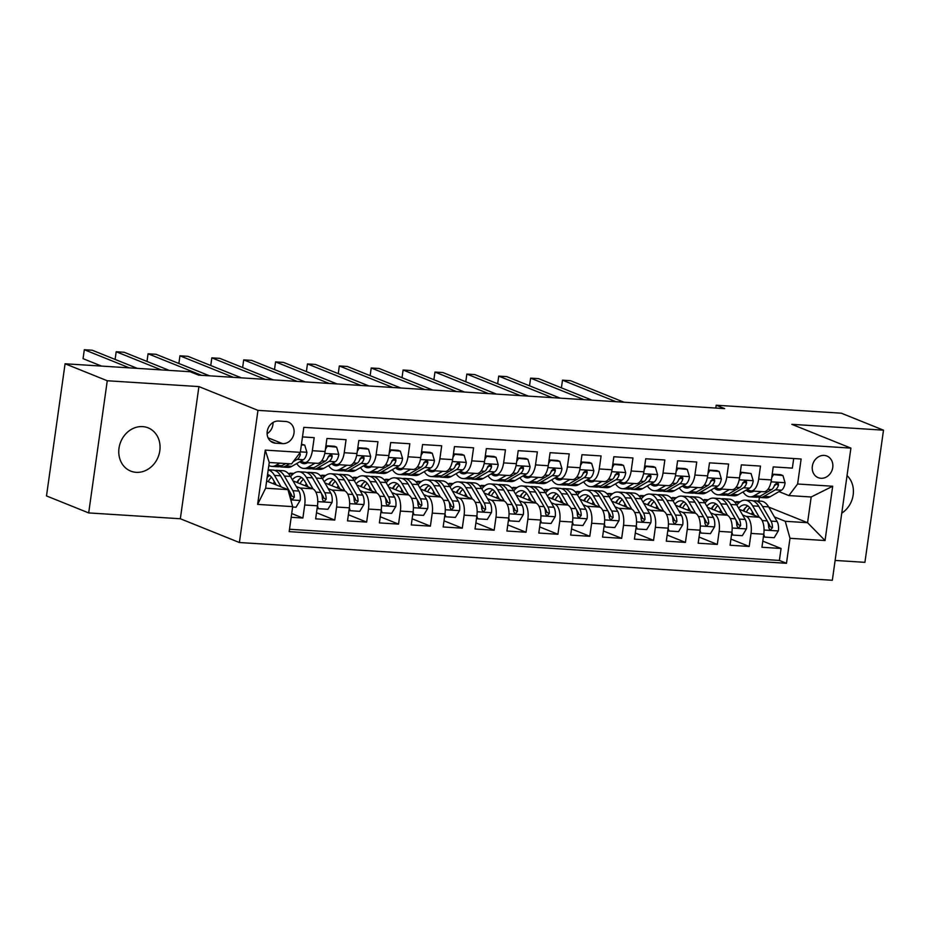 <?xml version="1.0" encoding="UTF-8"?>
<svg xmlns="http://www.w3.org/2000/svg" width="930" height="930" viewBox="0 0 930 930"><rect width="100%" height="100%" fill="white"/><g stroke="black" fill="none" stroke-linecap="round" stroke-linejoin="round"><path stroke-width="1.4" d="M142.627 426.614A23.308 20.193 111.9 0 0 119.656 445.005A23.308 20.193 111.9 0 0 130.712 471.092A23.308 20.193 111.9 0 0 136.198 472.335A23.308 20.193 111.9 0 0 159.169 453.933A23.308 20.193 111.9 0 0 148.114 427.847A23.308 20.193 111.9 0 0 142.627 426.614M824.154 455.421A11.648 10.091 111.9 0 0 812.669 464.616A11.648 10.091 111.9 0 0 818.191 477.66A11.648 10.091 111.9 0 0 820.934 478.276A11.648 10.091 111.9 0 0 832.42 469.08A11.648 10.091 111.9 0 0 826.898 456.037A11.648 10.091 111.9 0 0 824.154 455.421M835.117 560.441L864.923 562.336L883.5 430.172L841.313 413.199L716.193 405.224L715.798 408.061M239.394 542.516L832.338 580.274L850.904 448.109L257.97 410.363L239.394 542.516L180.339 518.754L198.915 386.589L107.264 380.754L88.687 512.918L180.339 518.754M88.687 512.918L46.5 495.934L65.077 363.77L107.264 380.754M793.709 458.525L792.36 468.116L773.237 466.895L771.4 479.927L758.659 479.124A14.566 6.998 93.6 0 1 750.975 490.935A14.566 6.998 93.6 0 1 749.894 490.691L747.139 489.575M758.659 479.124L760.484 466.081L741.361 464.861L739.524 477.904L726.772 477.09A14.566 6.998 93.6 0 1 719.099 488.913A14.566 6.998 93.6 0 1 718.018 488.657L715.263 487.553M726.772 477.09L728.609 464.047L709.485 462.838L707.649 475.869L694.896 475.056A14.566 6.998 93.6 0 1 687.224 486.878A14.566 6.998 93.6 0 1 686.142 486.634L683.387 485.518M694.896 475.056L696.733 462.024L677.598 460.803L675.773 473.847L663.02 473.033A14.566 6.998 93.6 0 1 655.348 484.844A14.566 6.998 93.6 0 1 654.255 484.6L651.5 483.495M663.02 473.033L664.845 459.99L645.722 458.769L643.886 471.812L631.144 470.999A14.566 6.998 93.6 0 1 623.46 482.821A14.566 6.998 93.6 0 1 622.379 482.565L619.624 481.461M631.144 470.999L632.97 457.967L613.846 456.746L612.01 469.778L599.257 468.964A14.566 6.998 93.6 0 1 591.585 480.787A14.566 6.998 93.6 0 1 590.504 480.543L587.748 479.427M599.257 468.964L601.094 455.933L581.971 454.712L580.134 467.755L567.381 466.941A14.566 6.998 93.6 0 1 559.709 478.764A14.566 6.998 93.6 0 1 558.628 478.508L555.873 477.404M567.381 466.941L569.218 453.898L550.083 452.689L548.258 465.721L535.506 464.907A14.566 6.998 93.6 0 1 527.833 476.73A14.566 6.998 93.6 0 1 526.752 476.486L523.985 475.37M535.506 464.907L537.342 451.875L518.208 450.655L516.383 463.698L503.63 462.884A14.566 6.998 93.6 0 1 495.946 474.695A14.566 6.998 93.6 0 1 494.865 474.451L492.11 473.347M503.63 462.884L505.455 449.841L486.332 448.62L484.495 461.664L471.743 460.85A14.566 6.998 93.6 0 1 464.07 472.673A14.566 6.998 93.6 0 1 462.989 472.417L460.234 471.312M471.743 460.85L473.579 447.818L454.456 446.598L452.619 459.629L439.867 458.816A14.566 6.998 93.6 0 1 432.194 470.638A14.566 6.998 93.6 0 1 431.113 470.394L428.358 469.278M439.867 458.816L441.704 445.784L422.569 444.563L420.744 457.607L407.991 456.793A14.566 6.998 93.6 0 1 400.319 468.615A14.566 6.998 93.6 0 1 399.237 468.36L396.482 467.255M407.991 456.793L409.828 443.75L390.693 442.541L388.868 455.572L376.115 454.758A14.566 6.998 93.6 0 1 368.431 466.581A14.566 6.998 93.6 0 1 367.35 466.337L364.595 465.221M376.115 454.758L377.94 441.727L358.817 440.506L356.981 453.538L344.228 452.736A14.566 6.998 93.6 0 1 336.555 464.547A14.566 6.998 93.6 0 1 335.474 464.303L332.719 463.198M344.228 452.736L346.065 439.692L326.942 438.472L325.105 451.515A14.566 6.998 93.6 0 1 317.432 463.338L304.68 462.524A14.566 6.998 93.6 0 1 303.599 462.268L300.843 461.164M291.183 517.289L302.889 518.033L291.718 513.534M292.997 480.857L312.736 488.808A14.566 6.998 93.6 0 1 317.479 505.804L315.642 518.847L334.765 520.068L316.502 512.709M324.872 482.891L344.612 490.831A14.566 6.998 -86.4 0 1 349.355 507.838L347.518 520.881L366.652 522.09L348.39 514.743M356.76 484.914L376.487 492.865A14.566 6.998 -86.4 0 1 381.23 509.873L379.405 522.904L398.528 524.125L380.265 516.766M388.635 486.948L408.375 494.888A14.566 6.998 -86.4 0 1 413.106 511.895L411.281 524.939L430.404 526.148L412.141 518.801M420.511 488.982L440.25 496.922A14.566 6.998 -86.4 0 1 444.993 513.93L443.157 526.961L462.28 528.182L444.017 520.835M452.387 491.005L472.126 498.957A14.566 6.998 -86.4 0 1 476.869 515.952L475.032 528.996L494.167 530.216L475.893 522.858M484.263 493.04L504.002 500.979A14.566 6.998 -86.4 0 1 508.745 517.987L506.92 531.03L526.043 532.239L507.78 524.892M516.15 495.062L535.889 503.014A14.566 6.998 -86.4 0 1 540.621 520.021L538.796 533.053L557.919 534.273L539.656 526.915M548.026 497.097L567.765 505.037A14.566 6.998 -86.4 0 1 572.508 522.044L570.671 535.087L589.794 536.296L571.532 528.949M579.902 499.131L599.641 507.071A14.566 6.998 -86.4 0 1 604.384 524.078L602.547 537.11L621.682 538.331L603.407 530.984M611.777 501.154L631.517 509.105A14.566 6.998 -86.4 0 1 636.26 526.101L634.423 539.144L653.558 540.365L635.295 533.006M643.665 503.188L663.392 511.128A14.566 6.998 -86.4 0 1 668.135 528.135L666.31 541.179L685.433 542.388L667.17 535.041M675.54 505.211L695.28 513.162A14.566 6.998 -86.4 0 1 700.023 530.17L698.186 543.201L717.309 544.422L699.046 537.063M707.416 507.245L727.155 515.185A14.566 6.998 -86.4 0 1 731.898 532.193L730.062 545.236L749.185 546.456L730.922 539.098M65.077 363.77L190.197 371.733L198.636 375.127L724.633 408.619L716.193 405.224M275.547 443.192L282.557 443.633A11.288 9.777 111.9 0 0 293.682 434.728A11.288 9.777 111.9 0 0 288.335 422.092A11.288 9.777 111.9 0 0 285.673 421.488L278.663 421.046A11.288 9.777 111.9 0 0 267.538 429.962A11.288 9.777 111.9 0 0 272.885 442.587A11.288 9.777 111.9 0 0 275.547 443.192L270.56 441.18M788.861 495.574L797.615 484.007L801.137 459.002L303.831 427.335L300.32 452.34L291.555 463.907L269.247 462.489L265.631 488.204L287.94 489.622L292.683 506.629L289.172 531.635L786.478 563.301L789.989 538.296L785.246 521.288L807.566 522.707L811.181 496.992L788.861 495.574L779.015 491.61M797.615 484.007L832.687 486.239L825.05 540.528L789.989 538.296M292.683 506.629L257.622 504.397L265.248 450.108L300.32 452.34M702.627 499.805L707.184 500.677M742.559 514.906L746.279 516.406A14.566 6.998 93.6 0 1 751.022 533.413L749.185 546.456M739.292 509.28L759.031 517.22L746.279 516.406M704.429 499.561L708.242 499.805M670.751 497.783L675.308 498.643M710.683 512.883L714.403 514.383A14.566 6.998 93.6 0 1 719.146 531.379L717.309 544.422M672.553 497.538L676.366 497.771M638.875 495.748L643.432 496.608M678.807 510.849L682.527 512.349A14.566 6.998 93.6 0 1 687.27 529.356L685.433 542.388M640.677 495.504L644.478 495.748M606.988 493.725L608.801 493.47L611.556 494.586M646.931 508.826L650.651 510.314A14.566 6.998 93.6 0 1 655.383 527.322L653.558 540.365M608.801 493.47L612.603 493.714M575.112 491.691L579.669 492.551M615.056 506.792L618.764 508.292A14.566 6.998 93.6 0 1 623.507 525.299L621.682 538.331M576.926 491.447L580.727 491.691M543.236 489.657L547.793 490.517M583.168 504.758L586.888 506.257A14.566 6.998 93.6 0 1 591.631 523.264L589.794 536.296M545.038 489.413L548.851 489.657M511.361 487.634L515.918 488.494M551.292 502.735L555.012 504.234A14.566 6.998 93.6 0 1 559.755 521.23L557.919 534.273M513.162 487.39L516.964 487.622M479.485 485.6L484.042 486.46M519.417 500.7L523.137 502.2A14.566 6.998 93.6 0 1 527.868 519.207L526.043 532.239M481.287 485.355L485.088 485.6M447.597 483.565L452.154 484.437M487.541 498.678L491.249 500.166A14.566 6.998 93.6 0 1 495.992 517.173L494.167 530.216M449.411 483.321L453.212 483.565M415.722 481.542L420.279 482.403M455.654 496.643L459.374 498.143A14.566 6.998 93.6 0 1 464.117 515.15L462.28 528.182M417.524 481.298L421.337 481.542M383.846 479.508L388.403 480.368M423.778 494.609L427.498 496.109A14.566 6.998 93.6 0 1 432.241 513.116L430.404 526.148M385.648 479.264L389.449 479.508M351.97 477.485L356.527 478.346M391.902 492.586L395.622 494.086A14.566 6.998 93.6 0 1 400.365 511.082L398.528 524.125M353.772 477.241L357.573 477.474M320.083 475.451L324.64 476.311M360.026 490.552L363.735 492.051A14.566 6.998 93.6 0 1 368.478 509.059L366.652 522.09M321.896 475.207L325.698 475.451M288.207 473.417L292.764 474.288M328.139 488.529L331.859 490.017A14.566 6.998 93.6 0 1 336.602 507.024L334.765 520.068M290.009 473.172L293.822 473.417M296.263 486.495L299.983 487.994A14.566 6.998 93.6 0 1 304.726 505.002L302.889 518.033M289.509 529.251L779.387 560.441L781.072 548.479L762.809 541.132M759.031 517.22A14.566 6.998 -86.4 0 1 763.774 534.227L761.937 547.259L781.072 548.479M302.483 436.914L314.189 437.67L312.352 450.701A14.566 6.998 93.6 0 1 304.68 462.524M266.631 481.054L287.94 489.622M883.5 430.172L791.849 424.336L850.904 448.109M198.915 386.589L257.97 410.363M768.726 507.083L807.566 522.707L825.05 540.528M758.903 501.026L759.415 497.411M734.502 501.84L739.059 502.7M774.446 516.941L785.246 521.288M736.316 501.596L740.117 501.84M292.485 474.544L289.962 473.533M324.361 476.579L321.838 475.567M336.555 464.547L349.308 465.36A14.566 6.998 -86.4 0 0 356.981 453.538M356.248 478.613L353.726 477.59M368.431 466.581L381.184 467.395A14.566 6.998 -86.4 0 0 388.868 455.572M388.124 480.636L385.601 479.624M400.319 468.615L413.071 469.429A14.566 6.998 -86.4 0 0 420.744 457.607M420 482.67L417.477 481.647M432.194 470.638L444.947 471.452A14.566 6.998 -86.4 0 0 452.619 459.629M451.875 484.693L449.353 483.681M464.07 472.673L476.823 473.486A14.566 6.998 -86.4 0 0 484.495 461.664M483.751 486.727L481.228 485.716M495.946 474.695L508.698 475.509A14.566 6.998 -86.4 0 0 516.383 463.698M515.639 488.762L513.116 487.739M527.833 476.73L540.586 477.543A14.566 6.998 -86.4 0 0 548.258 465.721M547.514 490.784L544.992 489.773M559.709 478.764L572.462 479.578A14.566 6.998 -86.4 0 0 580.134 467.755M579.39 492.819L576.867 491.807M591.585 480.787L604.337 481.601A14.566 6.998 -86.4 0 0 612.01 469.778M611.266 494.841L608.743 493.83M623.46 482.821L636.213 483.635A14.566 6.998 -86.4 0 0 643.886 471.812M643.153 496.876L640.631 495.864M655.348 484.844L668.089 485.658A14.566 6.998 -86.4 0 0 675.773 473.847M675.029 498.91L672.506 497.887M687.224 486.878L699.976 487.692A14.566 6.998 -86.4 0 0 707.649 475.869M706.905 500.933L704.382 499.922M719.099 488.913L731.852 489.726A14.566 6.998 -86.4 0 0 739.524 477.904M738.78 502.967L736.258 501.956M779.387 560.441L786.478 563.301M750.975 490.935L763.728 491.749A14.566 6.998 -86.4 0 0 771.4 479.927M269.247 462.489L265.248 450.108M265.631 488.204L257.622 504.397M832.687 486.239L811.181 496.992M267.108 433.694A11.288 9.777 111.9 0 0 273.025 422.499M841.766 513.139A23.308 20.193 111.9 0 0 847.044 475.579M279.686 463.152L275.919 465.314A27.854 13.38 93.6 0 1 271.781 466.372A27.854 13.38 93.6 0 1 268.828 465.465M301.367 444.889L304.749 445.11L306.935 452.457A9.649 4.638 93.6 0 1 303.308 459.746L291.857 466.337A27.854 13.38 93.6 0 1 287.719 467.383L281.662 467A27.854 13.38 -86.4 0 0 285.801 465.953L289.567 463.779M304.749 445.11L301.459 444.156M129.375 367.862L84.316 349.726L92.279 350.238L137.338 368.373M285.743 463.535L281.976 465.709A27.854 13.38 93.6 0 1 277.838 466.755L271.781 466.372M279.767 466.593A27.854 13.38 -86.4 0 0 281.662 467M293.264 461.652L297.251 459.362A9.649 4.638 -86.4 0 0 300.297 454.665L299.878 452.91M101.533 366.095L83.061 358.654L84.316 349.726M292.625 507.048L296.019 507.257L300.204 500.317A9.649 4.638 -86.4 0 0 298.902 491.052L290.439 476.439A27.854 13.38 -86.4 0 0 282.976 470.72L276.919 470.336A27.854 13.38 -86.4 0 0 274.989 470.499M274.397 481.717A23.122 11.102 -86.4 0 0 273.374 483.763M281.139 486.89L274.501 475.428A27.854 13.38 -86.4 0 0 268.2 469.883M276.257 484.925L272.932 479.183A23.122 11.102 -86.4 0 0 267.549 474.544M268.212 469.778L273.094 470.092A27.854 13.38 93.6 0 1 280.558 475.811L289.021 490.424A9.649 4.638 93.6 0 1 290.497 496.934L291.311 498.875L292.508 499.271L294.322 497.178A9.649 4.638 -86.4 0 0 292.845 490.668L284.382 476.055A27.854 13.38 -86.4 0 0 276.919 470.336M268.166 481.67A23.122 11.102 93.6 0 1 271.525 477.171M269.712 475.497A23.122 11.102 -86.4 0 0 267.131 477.474M289.428 491.214L291.288 494.423A4.917 2.36 93.6 0 1 291.892 496.19L294.322 497.178M307.563 462.71L307.4 462.803A23.122 11.102 93.6 0 1 303.959 463.675A23.122 11.102 93.6 0 1 299.89 461.71M315.038 463.187L307.795 467.348A27.854 13.38 93.6 0 1 303.657 468.406A27.854 13.38 93.6 0 1 296.728 463.535M325.872 446.051L336.625 447.144L338.811 454.491A9.649 4.638 93.6 0 1 335.184 461.768L323.733 468.36A27.854 13.38 93.6 0 1 319.595 469.418L313.538 469.034A27.854 13.38 -86.4 0 0 317.676 467.976L329.127 461.385A9.649 4.638 -86.4 0 0 332.173 456.7L332.091 455.398L330.557 454.514L328.348 456.456A9.649 4.638 93.6 0 1 325.302 461.141L313.852 467.732A27.854 13.38 93.6 0 1 309.713 468.79L303.657 468.406M327.069 446.528L325.43 449.248M336.625 447.144L334.44 446.261L325.919 445.714M161.25 369.896L116.192 351.749L124.167 352.261L169.225 370.396M311.643 468.627A27.854 13.38 -86.4 0 0 313.538 469.034M332.173 456.7L329.743 455.723A4.917 2.36 93.6 0 1 328.732 456.839L328.092 457.211M116.192 351.749L115.111 359.422M339.438 464.733L339.276 464.837A23.122 11.102 93.6 0 1 335.835 465.709A23.122 11.102 93.6 0 1 331.766 463.745M346.913 465.209L339.671 469.383A27.854 13.38 93.6 0 1 335.544 470.429A27.854 13.38 93.6 0 1 328.604 465.558M357.748 448.086L368.513 449.167L370.686 456.514A9.649 4.638 93.6 0 1 367.059 463.803L355.609 470.394A27.854 13.38 93.6 0 1 351.482 471.452L345.425 471.057A27.854 13.38 -86.4 0 0 349.552 470.01L361.003 463.419A9.649 4.638 -86.4 0 0 364.049 458.723L363.967 457.421L362.433 456.537L360.224 458.478A9.649 4.638 93.6 0 1 357.178 463.175L345.728 469.766A27.854 13.38 93.6 0 1 341.601 470.813L335.544 470.429M358.945 448.562L357.306 451.283M368.513 449.167L366.315 448.283L357.794 447.749M201.566 375.313L148.068 353.784L156.042 354.295L209.541 375.825M343.53 470.65A27.854 13.38 -86.4 0 0 345.425 471.057M364.049 458.723L361.619 457.746A4.917 2.36 93.6 0 1 360.608 458.874L359.968 459.234M148.068 353.784L146.998 361.456M371.326 466.767L371.151 466.86A23.122 11.102 93.6 0 1 367.722 467.732A23.122 11.102 93.6 0 1 363.653 465.767M378.789 467.244L371.558 471.405A27.854 13.38 93.6 0 1 367.42 472.463A27.854 13.38 93.6 0 1 360.48 467.592M389.635 450.108L400.388 451.201L402.574 458.548A9.649 4.638 93.6 0 1 398.947 465.837L387.496 472.428A27.854 13.38 93.6 0 1 383.358 473.475L377.301 473.091A27.854 13.38 -86.4 0 0 381.44 472.033L392.89 465.442A9.649 4.638 -86.4 0 0 395.924 460.757L395.843 459.455L394.308 458.571L392.1 460.513A9.649 4.638 93.6 0 1 389.066 465.209L377.615 471.789A27.854 13.38 93.6 0 1 373.476 472.847L367.42 472.463M390.821 450.585L389.182 453.305M400.388 451.201L398.191 450.318L389.682 449.771M233.442 377.348L179.943 355.818L187.918 356.318L241.416 377.859M375.406 472.684A27.854 13.38 -86.4 0 0 377.301 473.091M395.924 460.757L393.495 459.78A4.917 2.36 93.6 0 1 392.483 460.896L391.844 461.268M179.943 355.818L178.874 363.479M403.202 468.79L403.027 468.894A23.122 11.102 93.6 0 1 399.598 469.766A23.122 11.102 93.6 0 1 395.529 467.802M410.676 469.266L403.434 473.44A27.854 13.38 93.6 0 1 399.296 474.498A27.854 13.38 93.6 0 1 392.355 469.627M421.511 452.143L432.264 453.224L434.45 460.571A9.649 4.638 93.6 0 1 430.823 467.86L419.372 474.451A27.854 13.38 93.6 0 1 415.233 475.509L409.177 475.125A27.854 13.38 -86.4 0 0 413.315 474.068L424.766 467.476A9.649 4.638 -86.4 0 0 427.812 462.78L427.73 461.478L426.184 460.594L423.975 462.547A9.649 4.638 93.6 0 1 420.941 467.232L409.491 473.823A27.854 13.38 93.6 0 1 405.352 474.881L399.296 474.498M422.697 452.619L421.058 455.34M432.264 453.224L430.067 452.34L421.557 451.806M265.317 379.382L211.831 357.841L219.794 358.352L273.292 379.882M407.282 474.707A27.854 13.38 -86.4 0 0 409.177 475.125M427.812 462.78L425.382 461.803A4.917 2.36 93.6 0 1 424.359 462.931L423.72 463.303M211.831 357.841L210.75 365.513M304.726 505.002L317.479 505.804L318.327 508.687L327.895 509.291L332.08 502.351A9.649 4.638 -86.4 0 0 330.789 493.086L322.315 478.473A27.854 13.38 -86.4 0 0 314.851 472.754L308.795 472.37A27.854 13.38 -86.4 0 0 306.865 472.533M306.284 483.751A23.122 11.102 -86.4 0 0 305.261 485.797M313.038 488.936L306.377 477.462A27.854 13.38 -86.4 0 0 298.914 471.731A27.854 13.38 -86.4 0 0 290.602 476.718M308.132 486.948L304.808 481.205A23.122 11.102 -86.4 0 0 298.611 476.462A23.122 11.102 -86.4 0 0 292.369 479.775M298.914 471.731L304.97 472.126A27.854 13.38 93.6 0 1 312.434 477.846L320.908 492.447A9.649 4.638 93.6 0 1 322.373 498.957L323.187 500.898L324.384 501.305L326.198 499.201A9.649 4.638 -86.4 0 0 324.733 492.691L316.258 478.09A27.854 13.38 -86.4 0 0 308.795 472.37M299.158 479.357A27.854 13.38 -86.4 0 0 297.472 482.658M300.041 483.693A23.122 11.102 93.6 0 1 303.401 479.194M301.587 477.532A23.122 11.102 -86.4 0 0 296.821 482.403M321.303 493.249L323.163 496.446A4.917 2.36 93.6 0 1 323.768 498.224L326.198 499.201M318.327 508.687L317.142 508.199M336.602 507.024L349.355 507.838L350.215 510.71L359.771 511.326L363.967 504.386A9.649 4.638 -86.4 0 0 362.665 495.109L354.191 480.496A27.854 13.38 -86.4 0 0 346.739 474.777L340.682 474.393A27.854 13.38 -86.4 0 0 338.752 474.556M338.16 485.786A23.122 11.102 -86.4 0 0 337.137 487.82M344.914 490.97L338.253 479.485A27.854 13.38 -86.4 0 0 330.801 473.765A27.854 13.38 -86.4 0 0 322.478 478.752M340.02 488.982L336.683 483.24A23.122 11.102 -86.4 0 0 330.499 478.485A23.122 11.102 -86.4 0 0 324.245 481.798M330.801 473.765L336.858 474.149A27.854 13.38 93.6 0 1 344.309 479.868L352.784 494.481A9.649 4.638 93.6 0 1 354.249 500.991L355.074 502.932L356.26 503.328L358.073 501.235A9.649 4.638 -86.4 0 0 356.608 494.725L348.134 480.113A27.854 13.38 -86.4 0 0 340.682 474.393M331.034 481.38A27.854 13.38 -86.4 0 0 329.348 484.693M331.917 485.727A23.122 11.102 93.6 0 1 335.277 481.228M333.463 479.566A23.122 11.102 -86.4 0 0 328.697 484.425M353.179 495.272L355.039 498.48A4.917 2.36 93.6 0 1 355.644 500.259L358.073 501.235M350.215 510.71L349.017 510.233M368.478 509.059L381.23 509.873L382.091 512.744L391.646 513.348L395.843 506.408A9.649 4.638 -86.4 0 0 394.541 497.143L386.066 482.531A27.854 13.38 -86.4 0 0 378.615 476.811L372.558 476.427A27.854 13.38 -86.4 0 0 370.628 476.59M370.035 487.808A23.122 11.102 -86.4 0 0 369.012 489.854M376.79 492.993L370.128 481.519A27.854 13.38 -86.4 0 0 362.677 475.8A27.854 13.38 -86.4 0 0 354.353 480.787M371.895 491.017L368.559 485.274A23.122 11.102 -86.4 0 0 362.375 480.519A23.122 11.102 -86.4 0 0 356.12 483.833M362.677 475.8L368.733 476.183A27.854 13.38 93.6 0 1 376.185 481.903L384.66 496.515A9.649 4.638 93.6 0 1 386.124 503.014L386.508 504.444L388.136 505.362L389.949 503.258A9.649 4.638 -86.4 0 0 388.484 496.76L380.01 482.147A27.854 13.38 -86.4 0 0 372.558 476.427M362.921 483.414A27.854 13.38 -86.4 0 0 361.235 486.716M363.804 487.75A23.122 11.102 93.6 0 1 367.164 483.251M365.351 481.589A23.122 11.102 -86.4 0 0 360.573 486.46M385.067 497.306L386.915 500.503A4.917 2.36 93.6 0 1 387.531 502.281L389.949 503.258M382.091 512.744L380.893 512.267M400.365 511.082L413.106 511.895L413.966 514.778L423.534 515.383L427.719 508.443A9.649 4.638 -86.4 0 0 426.417 499.166L417.954 484.565A27.854 13.38 -86.4 0 0 410.49 478.845L404.434 478.45A27.854 13.38 -86.4 0 0 402.504 478.625M401.911 489.843A23.122 11.102 -86.4 0 0 400.888 491.877M408.665 495.027L402.016 483.542A27.854 13.38 -86.4 0 0 394.553 477.822A27.854 13.38 -86.4 0 0 386.229 482.81M403.771 493.04L400.446 487.297A23.122 11.102 -86.4 0 0 394.25 482.554A23.122 11.102 -86.4 0 0 388.008 485.855M394.553 477.822L400.609 478.206A27.854 13.38 93.6 0 1 408.072 483.937L416.535 498.538A9.649 4.638 93.6 0 1 418.012 505.048L418.825 506.99L420.011 507.396L421.836 505.292A9.649 4.638 -86.4 0 0 420.36 498.782L411.897 484.181A27.854 13.38 -86.4 0 0 404.434 478.45M394.797 485.448A27.854 13.38 -86.4 0 0 393.111 488.75M395.68 489.785A23.122 11.102 93.6 0 1 399.04 485.286M397.226 483.623A23.122 11.102 -86.4 0 0 392.46 488.483M416.942 499.329L418.791 502.537A4.917 2.36 93.6 0 1 419.407 504.316L421.836 505.292M413.966 514.778L412.769 514.29M435.077 470.824L434.903 470.917A23.122 11.102 93.6 0 1 431.474 471.801A23.122 11.102 93.6 0 1 427.405 469.824M442.552 471.301L435.31 475.463A27.854 13.38 93.6 0 1 431.171 476.52A27.854 13.38 93.6 0 1 424.243 471.65M453.387 454.166L464.14 455.258L466.325 462.605A9.649 4.638 93.6 0 1 462.698 469.894L451.248 476.486A27.854 13.38 93.6 0 1 447.109 477.532L441.053 477.148A27.854 13.38 -86.4 0 0 445.191 476.102L456.642 469.511A9.649 4.638 -86.4 0 0 459.687 464.814L459.606 463.512L458.06 462.629L455.863 464.57A9.649 4.638 93.6 0 1 452.817 469.266L441.366 475.858A27.854 13.38 93.6 0 1 437.228 476.904L431.171 476.52M454.584 454.654L452.933 457.362M464.14 455.258L461.954 454.375L453.433 453.828M297.205 381.405L243.707 359.875L251.681 360.387L305.168 381.916M439.158 476.741A27.854 13.38 -86.4 0 0 441.053 477.148M459.687 464.814L457.258 463.838A4.917 2.36 93.6 0 1 456.246 464.965L455.607 465.325M243.707 359.875L242.625 367.536M432.241 513.116L444.993 513.93L445.842 516.801L455.409 517.417L459.594 510.465A9.649 4.638 -86.4 0 0 458.304 501.2L449.829 486.588A27.854 13.38 -86.4 0 0 442.366 480.868L436.31 480.485A27.854 13.38 -86.4 0 0 434.38 480.647M433.799 491.865A23.122 11.102 -86.4 0 0 432.776 493.911M440.553 497.062L433.892 485.576A27.854 13.38 -86.4 0 0 426.428 479.857A27.854 13.38 -86.4 0 0 418.116 484.844M435.647 495.074L432.322 489.331A23.122 11.102 -86.4 0 0 426.126 484.577A23.122 11.102 -86.4 0 0 419.883 487.89M426.428 479.857L432.485 480.24A27.854 13.38 93.6 0 1 439.948 485.96L448.423 500.573A9.649 4.638 93.6 0 1 449.888 507.083L450.701 509.024L451.899 509.419L453.712 507.327A9.649 4.638 -86.4 0 0 452.247 500.817L443.773 486.204A27.854 13.38 -86.4 0 0 436.31 480.485M426.672 487.471A27.854 13.38 -86.4 0 0 424.987 490.784M427.556 491.819A23.122 11.102 93.6 0 1 430.916 487.32M429.102 485.646A23.122 11.102 -86.4 0 0 424.336 490.517M448.818 501.363L450.678 504.572A4.917 2.36 93.6 0 1 451.283 506.339L453.712 507.327M445.842 516.801L444.656 516.324M466.953 472.859L466.79 472.952A23.122 11.102 93.6 0 1 463.349 473.823A23.122 11.102 93.6 0 1 459.281 471.859M474.428 473.335L467.186 477.497A27.854 13.38 93.6 0 1 463.047 478.555A27.854 13.38 93.6 0 1 456.119 473.684M485.262 456.2L496.027 457.293L498.201 464.64A9.649 4.638 93.6 0 1 494.574 471.917L483.123 478.508A27.854 13.38 93.6 0 1 478.997 479.566L472.94 479.183A27.854 13.38 -86.4 0 0 477.067 478.125L488.517 471.533A9.649 4.638 -86.4 0 0 491.563 466.848L491.482 465.546L489.947 464.663L487.739 466.604A9.649 4.638 93.6 0 1 484.693 471.289L473.242 477.881A27.854 13.38 93.6 0 1 469.104 478.938L463.047 478.555M486.46 456.677L484.821 459.397M496.027 457.293L493.83 456.409L485.309 455.863M329.081 383.439L275.582 361.91L283.557 362.409L337.055 383.939M471.045 478.776A27.854 13.38 -86.4 0 0 472.94 479.183M491.563 466.848L489.134 465.872A4.917 2.36 93.6 0 1 488.122 466.988L487.483 467.36M275.582 361.91L274.501 369.57M464.117 515.15L476.869 515.952L477.718 518.835L487.285 519.44L491.482 512.5A9.649 4.638 -86.4 0 0 490.18 503.235L481.705 488.622A27.854 13.38 -86.4 0 0 474.254 482.903L468.197 482.519A27.854 13.38 -86.4 0 0 466.256 482.682M465.674 493.9A23.122 11.102 -86.4 0 0 464.651 495.946M472.428 499.085L465.767 487.611A27.854 13.38 -86.4 0 0 458.304 481.88A27.854 13.38 -86.4 0 0 449.992 486.867M467.534 497.097L464.198 491.354A23.122 11.102 -86.4 0 0 458.013 486.611A23.122 11.102 -86.4 0 0 451.759 489.924M458.304 481.88L464.361 482.275A27.854 13.38 93.6 0 1 471.824 487.994L480.299 502.595A9.649 4.638 93.6 0 1 481.763 509.105L482.577 511.047L483.774 511.454L485.588 509.349A9.649 4.638 -86.4 0 0 484.123 502.839L475.649 488.238A27.854 13.38 -86.4 0 0 468.197 482.519M458.548 489.506A27.854 13.38 -86.4 0 0 456.863 492.807M459.432 493.842A23.122 11.102 93.6 0 1 462.791 489.343M460.978 487.68A23.122 11.102 -86.4 0 0 456.212 492.551M480.694 503.397L482.554 506.594A4.917 2.36 93.6 0 1 483.158 508.373L485.588 509.349M477.718 518.835L476.532 518.347M498.829 474.881L498.666 474.986A23.122 11.102 93.6 0 1 495.237 475.858A23.122 11.102 93.6 0 1 491.168 473.893M506.304 475.358L499.073 479.531A27.854 13.38 93.6 0 1 494.934 480.577A27.854 13.38 93.6 0 1 487.994 475.707M517.15 458.234L527.903 459.315L530.088 466.662A9.649 4.638 93.6 0 1 526.461 473.951L515.011 480.543A27.854 13.38 93.6 0 1 510.872 481.601L504.816 481.205A27.854 13.38 -86.4 0 0 508.954 480.159L520.405 473.568A9.649 4.638 -86.4 0 0 523.439 468.871L523.358 467.569L521.823 466.686L519.614 468.627A9.649 4.638 93.6 0 1 516.58 473.324L505.13 479.915A27.854 13.38 93.6 0 1 500.991 480.973L494.934 480.577M518.336 458.711L516.696 461.431M527.903 459.315L525.706 458.432L517.196 457.897M360.956 385.462L307.458 363.932L315.433 364.444L368.931 385.973M502.921 480.798A27.854 13.38 -86.4 0 0 504.816 481.205M523.439 468.871L521.009 467.895A4.917 2.36 93.6 0 1 519.998 469.022L519.359 469.383M307.458 363.932L306.389 371.605M495.992 517.173L508.745 517.987L509.605 520.858L519.161 521.474L523.358 514.534A9.649 4.638 -86.4 0 0 522.056 505.257L513.581 490.656A27.854 13.38 -86.4 0 0 506.129 484.925L500.073 484.542A27.854 13.38 -86.4 0 0 498.143 484.704M497.55 495.934A23.122 11.102 -86.4 0 0 496.527 497.969M504.304 501.119L497.643 489.633A27.854 13.38 -86.4 0 0 490.191 483.914A27.854 13.38 -86.4 0 0 481.868 488.901M499.41 499.131L496.074 493.388A23.122 11.102 -86.4 0 0 489.889 488.634A23.122 11.102 -86.4 0 0 483.635 491.947M490.191 483.914L496.248 484.298A27.854 13.38 93.6 0 1 503.7 490.017L512.174 504.63A9.649 4.638 93.6 0 1 513.639 511.14L514.464 513.081L515.65 513.488L517.464 511.384A9.649 4.638 -86.4 0 0 515.999 504.874L507.524 490.261A27.854 13.38 -86.4 0 0 500.073 484.542M490.436 491.528A27.854 13.38 -86.4 0 0 488.75 494.841M491.319 495.876A23.122 11.102 93.6 0 1 494.679 491.377M492.865 489.715A23.122 11.102 -86.4 0 0 488.087 494.574M512.57 505.42L514.429 508.629A4.917 2.36 93.6 0 1 515.034 510.407L517.464 511.384M509.605 520.858L508.408 520.382M530.716 476.916L530.542 477.009A23.122 11.102 93.6 0 1 527.112 477.892A23.122 11.102 93.6 0 1 523.044 475.916M538.191 477.392L530.949 481.554A27.854 13.38 93.6 0 1 526.81 482.612A27.854 13.38 93.6 0 1 519.87 477.741M549.025 460.257L559.779 461.35L561.964 468.697A9.649 4.638 93.6 0 1 558.337 475.986L546.887 482.577A27.854 13.38 93.6 0 1 542.748 483.623L536.691 483.24A27.854 13.38 -86.4 0 0 540.83 482.182L552.281 475.602A9.649 4.638 -86.4 0 0 555.315 470.906L555.245 469.603L553.699 468.72L551.49 470.661A9.649 4.638 93.6 0 1 548.456 475.358L537.005 481.938A27.854 13.38 93.6 0 1 532.867 482.996L526.81 482.612M550.211 460.734L548.572 463.454M559.779 461.35L557.582 460.466L549.072 459.92M392.832 387.496L339.345 365.967L347.309 366.467L400.807 388.008M534.797 482.833A27.854 13.38 -86.4 0 0 536.691 483.24M555.315 470.906L552.897 469.929A4.917 2.36 93.6 0 1 551.874 471.057L551.234 471.417M339.345 365.967L338.264 373.627M527.868 519.207L540.621 520.021L541.481 522.893L551.048 523.497L555.233 516.557A9.649 4.638 -86.4 0 0 553.931 507.292L545.468 492.679A27.854 13.38 -86.4 0 0 538.005 486.96L531.948 486.576A27.854 13.38 -86.4 0 0 530.019 486.739M529.426 497.957A23.122 11.102 -86.4 0 0 528.403 500.003M536.18 503.142L529.53 491.668A27.854 13.38 -86.4 0 0 522.067 485.948A27.854 13.38 -86.4 0 0 513.744 490.935M531.286 501.165L527.961 495.423A23.122 11.102 -86.4 0 0 521.765 490.668A23.122 11.102 -86.4 0 0 515.511 493.981M522.067 485.948L528.124 486.332A27.854 13.38 93.6 0 1 535.587 492.051L544.05 506.664A9.649 4.638 93.6 0 1 545.526 513.162L545.898 514.592L547.526 515.511L549.351 513.407A9.649 4.638 -86.4 0 0 547.875 506.908L539.412 492.296A27.854 13.38 -86.4 0 0 531.948 486.576M522.311 493.563A27.854 13.38 -86.4 0 0 520.626 496.864M523.195 497.899A23.122 11.102 93.6 0 1 526.554 493.4M524.741 491.738A23.122 11.102 -86.4 0 0 519.975 496.608M544.457 507.454L546.305 510.651A4.917 2.36 93.6 0 1 546.921 512.43L549.351 513.407M541.481 522.893L540.284 522.416M562.592 478.938L562.418 479.043A23.122 11.102 93.6 0 1 558.988 479.915A23.122 11.102 93.6 0 1 554.919 477.95M570.067 479.415L562.824 483.588A27.854 13.38 93.6 0 1 558.686 484.646A27.854 13.38 93.6 0 1 551.757 479.775M580.901 462.291L591.654 463.373L593.84 470.72A9.649 4.638 93.6 0 1 590.213 478.008L578.762 484.6A27.854 13.38 93.6 0 1 574.624 485.658L568.567 485.274A27.854 13.38 -86.4 0 0 572.706 484.216L584.156 477.625A9.649 4.638 -86.4 0 0 587.202 472.928L587.121 471.626L585.575 470.743L583.377 472.696A9.649 4.638 93.6 0 1 580.332 477.381L568.881 483.972A27.854 13.38 93.6 0 1 564.743 485.03L558.686 484.646M582.099 462.768L580.448 465.488M591.654 463.373L589.469 462.489L580.948 461.954M424.719 389.531L371.221 367.989L379.184 368.501L432.683 390.03M566.672 484.867A27.854 13.38 -86.4 0 0 568.567 485.274M587.202 472.928L584.772 471.952A4.917 2.36 93.6 0 1 583.749 473.079L583.122 473.451M371.221 367.989L370.14 375.662M559.755 521.23L572.508 522.044L573.357 524.927L582.924 525.531L587.109 518.591A9.649 4.638 -86.4 0 0 585.819 509.315L577.344 494.714A27.854 13.38 -86.4 0 0 569.881 488.994L563.824 488.599A27.854 13.38 -86.4 0 0 561.894 488.773M561.313 499.991A23.122 11.102 -86.4 0 0 560.279 502.026M568.056 505.176L561.406 493.691A27.854 13.38 -86.4 0 0 553.943 487.971A27.854 13.38 -86.4 0 0 545.631 492.958M563.162 503.188L559.837 497.445A23.122 11.102 -86.4 0 0 553.641 492.702A23.122 11.102 -86.4 0 0 547.398 496.004M553.943 487.971L560 488.355A27.854 13.38 93.6 0 1 567.463 494.086L575.937 508.687A9.649 4.638 93.6 0 1 577.402 515.197L577.774 516.627L579.413 517.545L581.227 515.441A9.649 4.638 -86.4 0 0 579.762 508.931L571.287 494.33A27.854 13.38 -86.4 0 0 563.824 488.599M554.187 495.597A27.854 13.38 -86.4 0 0 552.501 498.899M555.071 499.933A23.122 11.102 93.6 0 1 558.43 495.434M556.617 493.772A23.122 11.102 -86.4 0 0 551.85 498.631M576.333 509.489L578.193 512.686A4.917 2.36 93.6 0 1 578.797 514.464L581.227 515.441M573.357 524.927L572.171 524.439M594.468 480.973L594.305 481.066A23.122 11.102 93.6 0 1 590.864 481.949A23.122 11.102 93.6 0 1 586.795 479.973M601.942 481.449L594.7 485.611A27.854 13.38 93.6 0 1 590.562 486.669A27.854 13.38 93.6 0 1 583.633 481.798M612.777 464.314L623.53 465.407L625.716 472.754A9.649 4.638 93.6 0 1 622.089 480.043L610.638 486.634A27.854 13.38 93.6 0 1 606.5 487.68L600.443 487.297A27.854 13.38 -86.4 0 0 604.581 486.25L616.032 479.659A9.649 4.638 -86.4 0 0 619.078 474.963L618.996 473.661L617.462 472.777L615.253 474.719A9.649 4.638 93.6 0 1 612.207 479.415L600.757 486.006A27.854 13.38 93.6 0 1 596.618 487.053L590.562 486.669M613.974 464.802L612.335 467.511M623.53 465.407L621.345 464.523L612.823 463.977M456.595 391.553L403.097 370.024L411.072 370.535L464.558 392.065M598.56 486.89A27.854 13.38 -86.4 0 0 600.443 487.297M619.078 474.963L616.648 473.986A4.917 2.36 93.6 0 1 615.637 475.114L614.997 475.474M403.097 370.024L402.016 377.696M591.631 523.264L604.384 524.078L605.232 526.95L614.8 527.566L618.996 520.614A9.649 4.638 -86.4 0 0 617.694 511.349L609.22 496.736A27.854 13.38 -86.4 0 0 601.768 491.017L595.7 490.633A27.854 13.38 -86.4 0 0 593.77 490.796M593.189 502.014A23.122 11.102 -86.4 0 0 592.166 504.06M599.943 507.21L593.282 495.725A27.854 13.38 -86.4 0 0 585.819 490.005A27.854 13.38 -86.4 0 0 577.507 494.993M595.049 505.223L591.713 499.48A23.122 11.102 -86.4 0 0 585.528 494.725A23.122 11.102 -86.4 0 0 579.274 498.038M585.819 490.005L591.875 490.389A27.854 13.38 93.6 0 1 599.338 496.109L607.813 510.721A9.649 4.638 93.6 0 1 609.278 517.231L610.092 519.173L611.289 519.568L613.102 517.475A9.649 4.638 -86.4 0 0 611.638 510.965L603.163 496.353A27.854 13.38 -86.4 0 0 595.7 490.633M586.063 497.62A27.854 13.38 -86.4 0 0 584.377 500.933M586.946 501.968A23.122 11.102 93.6 0 1 590.306 497.469M588.492 495.795A23.122 11.102 -86.4 0 0 583.726 500.666M608.208 511.512L610.068 514.72A4.917 2.36 93.6 0 1 610.673 516.499L613.102 517.475M605.232 526.95L604.047 526.473M626.343 483.007L626.181 483.1A23.122 11.102 93.6 0 1 622.74 483.972A23.122 11.102 93.6 0 1 618.671 482.007M633.818 483.484L626.576 487.646A27.854 13.38 93.6 0 1 622.449 488.703A27.854 13.38 93.6 0 1 615.509 483.833M644.664 466.349L655.418 467.441L657.591 474.788A9.649 4.638 93.6 0 1 653.976 482.077L642.525 488.657A27.854 13.38 93.6 0 1 638.387 489.715L632.33 489.331A27.854 13.38 -86.4 0 0 636.469 488.273L647.919 481.682A9.649 4.638 -86.4 0 0 650.954 476.997L650.872 475.695L649.338 474.812L647.129 476.753A9.649 4.638 93.6 0 1 644.083 481.438L632.633 488.029A27.854 13.38 93.6 0 1 628.506 489.087L622.449 488.703M645.85 466.825L644.211 469.545M655.418 467.441L653.22 466.558L644.711 466.011M488.471 393.588L434.973 372.058L442.947 372.558L496.446 394.099M630.435 488.924A27.854 13.38 -86.4 0 0 632.33 489.331M650.954 476.997L648.524 476.021A4.917 2.36 93.6 0 1 647.513 477.137L646.873 477.509M434.973 372.058L433.903 379.719M623.507 525.299L636.26 526.101L637.12 528.984L646.676 529.589L650.872 522.648A9.649 4.638 -86.4 0 0 649.57 513.383L641.096 498.771A27.854 13.38 -86.4 0 0 633.644 493.051L627.587 492.668A27.854 13.38 -86.4 0 0 625.658 492.83M625.065 504.048A23.122 11.102 -86.4 0 0 624.042 506.094M631.819 509.233L625.158 497.759A27.854 13.38 -86.4 0 0 617.706 492.028A27.854 13.38 -86.4 0 0 609.383 497.015M626.925 507.245L623.588 501.502A23.122 11.102 -86.4 0 0 617.404 496.76A23.122 11.102 -86.4 0 0 611.15 500.073M617.706 492.028L623.763 492.423A27.854 13.38 93.6 0 1 631.214 498.143L639.689 512.744A9.649 4.638 93.6 0 1 641.154 519.254L641.537 520.684L643.165 521.602L644.978 519.498A9.649 4.638 -86.4 0 0 643.514 512.988L635.039 498.387A27.854 13.38 -86.4 0 0 627.587 492.668M617.938 499.654A27.854 13.38 -86.4 0 0 616.253 502.956M618.822 503.99A23.122 11.102 93.6 0 1 622.193 499.491M620.368 497.829A23.122 11.102 -86.4 0 0 615.602 502.7M640.084 513.546L641.944 516.743A4.917 2.36 93.6 0 1 642.549 518.522L644.978 519.498M637.12 528.984L635.922 528.496M658.231 485.03L658.056 485.135A23.122 11.102 93.6 0 1 654.627 486.006A23.122 11.102 93.6 0 1 650.558 484.042M665.706 485.507L658.463 489.68A27.854 13.38 93.6 0 1 654.325 490.726A27.854 13.38 93.6 0 1 647.385 485.855M676.54 468.383L687.293 469.464L689.479 476.811A9.649 4.638 93.6 0 1 685.852 484.1L674.401 490.691A27.854 13.38 93.6 0 1 670.263 491.749L664.206 491.354A27.854 13.38 -86.4 0 0 668.345 490.308L679.795 483.716A9.649 4.638 -86.4 0 0 682.829 479.02L682.76 477.718L681.213 476.834L679.005 478.776A9.649 4.638 93.6 0 1 675.971 483.472L664.52 490.064A27.854 13.38 93.6 0 1 660.381 491.121L654.325 490.726M677.726 468.86L676.087 471.58M687.293 469.464L685.096 468.581L676.587 468.046M520.347 395.61L466.86 374.081L474.823 374.592L528.321 396.122M662.311 490.947A27.854 13.38 -86.4 0 0 664.206 491.354M682.829 479.02L680.411 478.043A4.917 2.36 93.6 0 1 679.388 479.171L678.749 479.531M466.86 374.081L465.779 381.753M655.383 527.322L668.135 528.135L668.996 531.007L678.563 531.623L682.748 524.683A9.649 4.638 -86.4 0 0 681.446 515.406L672.983 500.805A27.854 13.38 -86.4 0 0 665.52 495.074L659.463 494.69A27.854 13.38 -86.4 0 0 657.533 494.853M656.94 506.083A23.122 11.102 -86.4 0 0 655.917 508.117M663.694 511.268L657.033 499.782A27.854 13.38 -86.4 0 0 649.582 494.063A27.854 13.38 -86.4 0 0 641.258 499.05M658.8 509.28L655.476 503.537A23.122 11.102 -86.4 0 0 649.279 498.782A23.122 11.102 -86.4 0 0 643.025 502.095M649.582 494.063L655.638 494.446A27.854 13.38 93.6 0 1 663.09 500.166L671.565 514.778A9.649 4.638 93.6 0 1 673.029 521.288L673.855 523.23L675.04 523.637L676.866 521.532A9.649 4.638 -86.4 0 0 675.389 515.022L666.926 500.41A27.854 13.38 -86.4 0 0 659.463 494.69M649.826 501.677A27.854 13.38 -86.4 0 0 648.14 504.99M650.709 506.025A23.122 11.102 93.6 0 1 654.069 501.526M652.256 499.863A23.122 11.102 -86.4 0 0 647.489 504.723M671.971 515.569L673.82 518.777A4.917 2.36 93.6 0 1 674.436 520.556L676.866 521.532M668.996 531.007L667.798 530.53M690.106 487.064L689.932 487.157A23.122 11.102 93.6 0 1 686.503 488.041A23.122 11.102 93.6 0 1 682.434 486.065M697.581 487.541L690.339 491.703A27.854 13.38 93.6 0 1 686.201 492.761A27.854 13.38 93.6 0 1 679.272 487.89M708.416 470.406L719.169 471.498L721.355 478.845A9.649 4.638 93.6 0 1 717.728 486.134L706.277 492.726A27.854 13.38 93.6 0 1 702.138 493.772L696.082 493.388A27.854 13.38 -86.4 0 0 700.22 492.33L711.671 485.751A9.649 4.638 -86.4 0 0 714.717 481.054L714.635 479.752L713.089 478.869L710.892 480.81A9.649 4.638 93.6 0 1 707.846 485.507L696.396 492.086A27.854 13.38 93.6 0 1 692.257 493.144L686.201 492.761M709.602 470.882L707.963 473.603M719.169 471.498L716.972 470.615L708.462 470.069M552.234 397.645L498.736 376.115L506.699 376.615L560.197 398.156M694.187 492.981A27.854 13.38 -86.4 0 0 696.082 493.388M714.717 481.054L712.287 480.078A4.917 2.36 93.6 0 1 711.264 481.205L710.636 481.566M498.736 376.115L497.655 383.776M687.27 529.356L700.023 530.17L700.871 533.041L710.439 533.646L714.624 526.706A9.649 4.638 -86.4 0 0 713.333 517.44L704.859 502.828A27.854 13.38 -86.4 0 0 697.395 497.108L691.339 496.725A27.854 13.38 -86.4 0 0 689.409 496.887M688.828 508.106A23.122 11.102 -86.4 0 0 687.793 510.151M695.57 513.29L688.921 501.816A27.854 13.38 -86.4 0 0 681.458 496.097A27.854 13.38 -86.4 0 0 673.146 501.084M690.676 511.314L687.351 505.571A23.122 11.102 -86.4 0 0 681.155 500.817A23.122 11.102 -86.4 0 0 674.913 504.13M681.458 496.097L687.514 496.481A27.854 13.38 93.6 0 1 694.977 502.2L703.44 516.813A9.649 4.638 93.6 0 1 704.917 523.311L705.731 525.264L706.928 525.659L708.741 523.555A9.649 4.638 -86.4 0 0 707.277 517.057L698.802 502.444A27.854 13.38 -86.4 0 0 691.339 496.725M681.702 503.711A27.854 13.38 -86.4 0 0 680.016 507.013M682.585 508.047A23.122 11.102 93.6 0 1 685.945 503.549M684.131 501.886A23.122 11.102 -86.4 0 0 679.365 506.757M703.847 517.603L705.707 520.8A4.917 2.36 93.6 0 1 706.312 522.579L708.741 523.555M700.871 533.041L699.686 532.565M721.982 489.087L721.82 489.192A23.122 11.102 93.6 0 1 718.379 490.064A23.122 11.102 93.6 0 1 714.31 488.099M729.457 489.564L722.215 493.737A27.854 13.38 93.6 0 1 718.076 494.795A27.854 13.38 93.6 0 1 711.148 489.924M740.292 472.44L751.045 473.521L753.23 480.868A9.649 4.638 93.6 0 1 749.603 488.157L738.153 494.748A27.854 13.38 93.6 0 1 734.014 495.806L727.958 495.423A27.854 13.38 -86.4 0 0 732.096 494.365L743.547 487.773A9.649 4.638 -86.4 0 0 746.592 483.089L746.511 481.775L744.977 480.891L742.768 482.844A9.649 4.638 93.6 0 1 739.722 487.529L728.271 494.121A27.854 13.38 93.6 0 1 724.133 495.179L718.076 494.795M741.489 472.917L739.85 475.637M751.045 473.521L740.338 472.103M584.11 399.679L530.612 378.138L538.586 378.65L592.073 400.179M726.063 495.016A27.854 13.38 -86.4 0 0 727.958 495.423M746.592 483.089L744.163 482.1A4.917 2.36 93.6 0 1 743.151 483.228L742.512 483.6M530.612 378.138L529.53 385.811M719.146 531.379L731.898 532.193L732.747 535.076L742.314 535.68L746.499 528.74A9.649 4.638 -86.4 0 0 745.209 519.463L736.734 504.862A27.854 13.38 -86.4 0 0 729.271 499.143L723.215 498.747A27.854 13.38 -86.4 0 0 721.285 498.922M720.704 510.14A23.122 11.102 -86.4 0 0 719.681 512.186M727.458 515.325L720.797 503.839A27.854 13.38 -86.4 0 0 713.333 498.12A27.854 13.38 -86.4 0 0 705.021 503.107M722.563 513.337L719.227 507.594A23.122 11.102 -86.4 0 0 713.031 502.851A23.122 11.102 -86.4 0 0 706.788 506.164M713.333 498.12L719.39 498.503A27.854 13.38 93.6 0 1 726.853 504.234L735.328 518.835A9.649 4.638 93.6 0 1 736.793 525.345L737.606 527.287L738.804 527.694L740.617 525.59A9.649 4.638 -86.4 0 0 739.152 519.08L730.678 504.478A27.854 13.38 -86.4 0 0 723.215 498.747M713.577 505.746A27.854 13.38 -86.4 0 0 711.892 509.047M714.461 510.082A23.122 11.102 93.6 0 1 717.821 505.583M716.007 503.921A23.122 11.102 -86.4 0 0 711.241 508.78M735.723 519.638L737.583 522.834A4.917 2.36 93.6 0 1 738.188 524.613L740.617 525.59M732.747 535.076L731.561 534.587M753.858 491.121L753.695 491.214A23.122 11.102 93.6 0 1 750.254 492.098A23.122 11.102 93.6 0 1 746.186 490.122M761.333 491.598L754.091 495.76A27.854 13.38 93.6 0 1 749.964 496.818A27.854 13.38 93.6 0 1 743.024 491.947M772.167 474.463L782.932 475.555L785.106 482.903A9.649 4.638 93.6 0 1 781.479 490.191L770.028 496.783A27.854 13.38 93.6 0 1 765.902 497.829L759.845 497.445A27.854 13.38 -86.4 0 0 763.972 496.399L775.422 489.808A9.649 4.638 -86.4 0 0 778.468 485.111L778.387 483.809L776.852 482.926L774.644 484.867A9.649 4.638 93.6 0 1 771.598 489.564L760.147 496.155A27.854 13.38 93.6 0 1 756.02 497.201L749.964 496.818M773.365 474.951L771.726 477.66M782.932 475.555L780.735 474.672L772.226 474.126M615.986 401.702L562.487 380.172L570.462 380.684L623.96 402.213M757.95 497.039A27.854 13.38 -86.4 0 0 759.845 497.445M778.468 485.111L776.038 484.135A4.917 2.36 93.6 0 1 775.027 485.262L774.388 485.623M562.487 380.172L561.418 387.845M751.022 533.413L763.774 534.227L764.634 537.098L774.19 537.714L778.387 530.763A9.649 4.638 -86.4 0 0 777.085 521.498L768.61 506.885A27.854 13.38 -86.4 0 0 761.159 501.165L755.102 500.782A27.854 13.38 -86.4 0 0 753.172 500.945M752.579 512.163A23.122 11.102 -86.4 0 0 751.556 514.209M759.333 517.359L752.672 505.874A27.854 13.38 -86.4 0 0 745.221 500.154A27.854 13.38 -86.4 0 0 736.897 505.141M754.439 515.371L751.103 509.628A23.122 11.102 -86.4 0 0 744.918 504.874A23.122 11.102 -86.4 0 0 738.664 508.187M745.221 500.154L751.277 500.538A27.854 13.38 93.6 0 1 758.729 506.257L767.204 520.87A9.649 4.638 93.6 0 1 768.668 527.38L769.494 529.321L770.679 529.716L772.493 527.624A9.649 4.638 -86.4 0 0 771.028 521.114L762.554 506.501A27.854 13.38 -86.4 0 0 755.102 500.782M745.453 507.768A27.854 13.38 -86.4 0 0 743.768 511.082M746.337 512.116A23.122 11.102 93.6 0 1 749.696 507.617M747.883 505.943A23.122 11.102 -86.4 0 0 743.117 510.814M767.599 521.66L769.459 524.869A4.917 2.36 93.6 0 1 770.063 526.647L772.493 527.624M764.634 537.098L763.437 536.622M727.155 515.185L714.403 514.383M695.28 513.162L682.527 512.349M663.392 511.128L650.651 510.314M631.517 509.105L618.764 508.292M599.641 507.071L586.888 506.257M567.765 505.037L555.012 504.234M535.889 503.014L523.137 502.2M504.002 500.979L491.249 500.166M472.126 498.957L459.374 498.143M440.25 496.922L427.498 496.109M408.375 494.888L395.622 494.086M376.487 492.865L363.735 492.051M344.612 490.831L331.859 490.017M312.736 488.808L299.983 487.994M325.105 451.515L312.352 450.701M268.049 437.798L282.557 443.633M306.877 452.271L300.378 451.864M281.976 465.709L275.919 465.314M291.857 466.337L285.801 465.953M303.308 459.746L297.251 459.362M298.96 454.131L300.297 454.665M290.811 499.898L300.099 500.491M284.382 476.055L290.439 476.439M274.501 475.428L280.558 475.811M292.845 490.668L298.902 491.052M288.149 490.366L289.021 490.424M338.764 454.305L324.779 453.41M313.852 467.732L307.795 467.348M323.733 468.36L317.676 467.976M325.302 461.141L321.641 460.908M335.184 461.768L329.127 461.385M370.64 456.328L356.655 455.444M345.728 469.766L339.671 469.383M355.609 470.394L349.552 470.01M357.178 463.175L353.516 462.942M367.059 463.803L361.003 463.419M402.516 458.362L388.531 457.467M377.615 471.789L371.558 471.405M387.496 472.428L381.44 472.033M389.066 465.209L385.392 464.965M398.947 465.837L392.89 465.442M434.391 460.397L420.406 459.501M409.491 473.823L403.434 473.44M419.372 474.451L413.315 474.068M420.941 467.232L417.279 467M430.823 467.86L424.766 467.476M317.769 501.619L331.987 502.526M316.258 478.09L322.315 478.473M306.377 477.462L312.434 477.846M324.733 492.691L330.789 493.086M315.863 492.133L320.908 492.447M349.645 503.653L363.863 504.56M348.134 480.113L354.191 480.496M338.253 479.485L344.309 479.868M356.608 494.725L362.665 495.109M347.75 494.156L352.784 494.481M381.521 505.676L395.738 506.583M380.01 482.147L386.066 482.531M370.128 481.519L376.185 481.903M388.484 496.76L394.541 497.143M379.626 496.19L384.66 496.515M413.408 507.71L427.614 508.617M411.897 484.181L417.954 484.565M402.016 483.542L408.072 483.937M420.36 498.782L426.417 499.166M411.502 498.224L416.535 498.538M466.267 462.419L452.294 461.536M441.366 475.858L435.31 475.463M451.248 476.486L445.191 476.102M452.817 469.266L449.155 469.034M462.698 469.894L456.642 469.511M445.284 509.745L459.49 510.64M443.773 486.204L449.829 486.588M433.892 485.576L439.948 485.96M452.247 500.817L458.304 501.2M443.377 500.247L448.423 500.573M498.155 464.454L484.17 463.559M473.242 477.881L467.186 477.497M483.123 478.508L477.067 478.125M484.693 471.289L481.031 471.057M494.574 471.917L488.517 471.533M477.16 511.767L491.377 512.674M475.649 488.238L481.705 488.622M465.767 487.611L471.824 487.994M484.123 502.839L490.18 503.235M475.265 502.281L480.299 502.595M530.03 466.476L516.045 465.593M505.13 479.915L499.073 479.531M515.011 480.543L508.954 480.159M516.58 473.324L512.907 473.091M526.461 473.951L520.405 473.568M509.036 513.802L523.253 514.709M507.524 490.261L513.581 490.656M497.643 489.633L503.7 490.017M515.999 504.874L522.056 505.257M507.141 504.304L512.174 504.63M561.906 468.511L547.921 467.616M537.005 481.938L530.949 481.554M546.887 482.577L540.83 482.182M548.456 475.358L544.794 475.125M558.337 475.986L552.281 475.602M540.923 515.825L555.129 516.731M539.412 492.296L545.468 492.679M529.53 491.668L535.587 492.051M547.875 506.908L553.931 507.292M539.016 506.339L544.05 506.664M593.782 470.545L579.797 469.65M568.881 483.972L562.824 483.588M578.762 484.6L572.706 484.216M580.332 477.381L576.67 477.148M590.213 478.008L584.156 477.625M572.799 517.859L587.004 518.766M571.287 494.33L577.344 494.714M561.406 493.691L567.463 494.086M579.762 508.931L585.819 509.315M570.892 508.373L575.937 508.687M625.669 472.568L611.684 471.684M600.757 486.006L594.7 485.611M610.638 486.634L604.581 486.25M612.207 479.415L608.546 479.183M622.089 480.043L616.032 479.659M604.674 519.893L618.892 520.788M603.163 496.353L609.22 496.736M593.282 495.725L599.338 496.109M611.638 510.965L617.694 511.349M602.779 510.396L607.813 510.721M657.545 474.602L643.56 473.707M632.633 488.029L626.576 487.646M642.525 488.657L636.469 488.273M644.083 481.438L640.421 481.205M653.976 482.077L647.919 481.682M636.55 521.916L650.768 522.823M635.039 498.387L641.096 498.771M625.158 497.759L631.214 498.143M643.514 512.988L649.57 513.383M634.655 512.43L639.689 512.744M689.421 476.625L675.436 475.742M664.52 490.064L658.463 489.68M674.401 490.691L668.345 490.308M675.971 483.472L672.309 483.24M685.852 484.1L679.795 483.716M668.426 523.95L682.643 524.857M666.926 500.41L672.983 500.805M657.033 499.782L663.09 500.166M675.389 515.022L681.446 515.406M666.531 514.453L671.565 514.778M721.296 478.659L707.312 477.764M696.396 492.086L690.339 491.703M706.277 492.726L700.22 492.33M707.846 485.507L704.184 485.274M717.728 486.134L711.671 485.751M700.313 525.973L714.519 526.88M698.802 502.444L704.859 502.828M688.921 501.816L694.977 502.2M707.277 517.057L713.333 517.44M698.407 516.487L703.44 516.813M753.184 480.694L739.199 479.799M728.271 494.121L722.215 493.737M738.153 494.748L732.096 494.365M739.722 487.529L736.06 487.297M749.603 488.157L743.547 487.773M732.189 528.008L746.406 528.914M730.678 504.478L736.734 504.862M720.797 503.839L726.853 504.234M739.152 519.08L745.209 519.463M730.283 518.522L735.328 518.835M785.06 482.717L771.075 481.833M760.147 496.155L754.091 495.76M770.028 496.783L763.972 496.399M771.598 489.564L767.936 489.331M781.479 490.191L775.422 489.808M764.065 530.042L778.282 530.937M762.554 506.501L768.61 506.885M752.672 505.874L758.729 506.257M771.028 521.114L777.085 521.498M762.17 520.544L767.204 520.87"/></g></svg>
